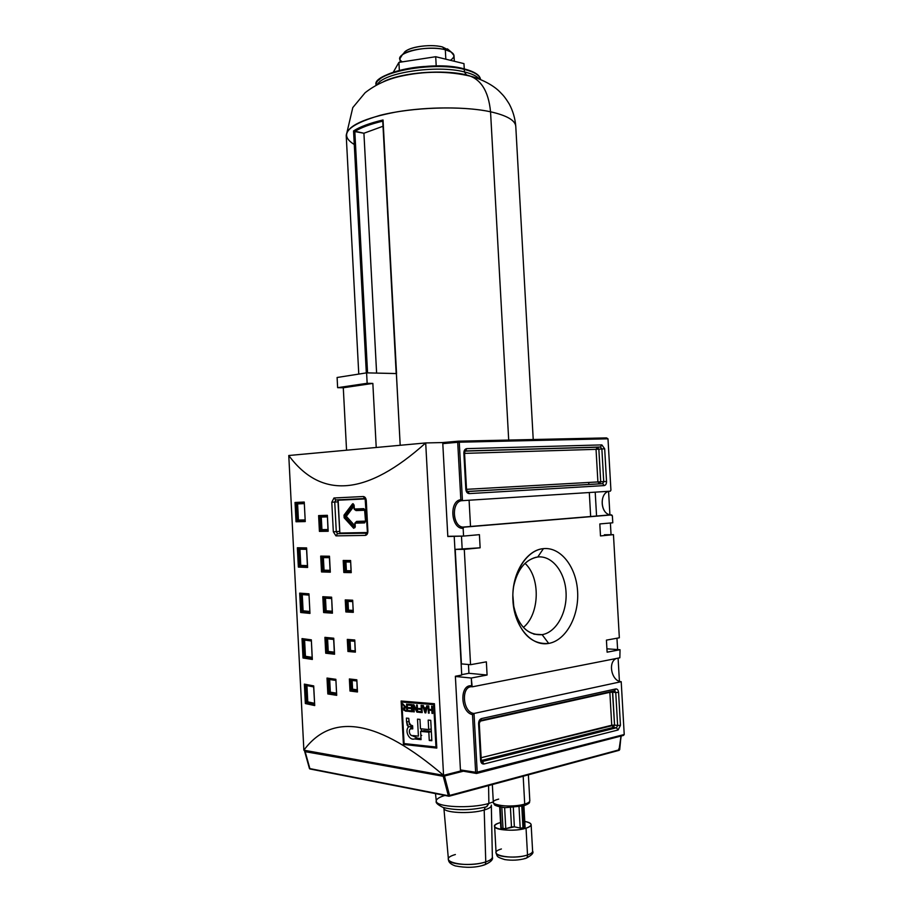 <?xml version="1.0" encoding="UTF-8"?>
<svg xmlns="http://www.w3.org/2000/svg" width="913" height="913" viewBox="0 0 913 913"><rect width="100%" height="100%" fill="white"/><g stroke="black" fill="none" stroke-linecap="round" stroke-linejoin="round"><path stroke-width="1.37" d="M444.391 72.367L443.33 72.127L444.391 72.367M421.806 72.72L418.565 73.211L421.806 72.72M405.577 75.174L401.092 75.847L405.577 75.174M398.913 62.392L399.346 70.358L398.913 62.392L393.343 72.104L398.913 62.392L435.706 56.72L398.913 62.392M463.964 63.625L435.706 56.72L436.209 66.01L435.706 56.72L463.964 63.625L464.261 68.886L463.964 63.625M454.32 61.262L454.012 55.613L451.136 51.973L445.316 49.759C432.751 46.335 409.218 49.028 402.462 54.609L399.985 58.546L400.191 62.198M445.829 59.197L445.316 49.759L442.463 46.962L449.31 50.443L442.463 46.962C431.689 44.018 411.615 46.323 405.783 51.128L404.105 52.886M382.741 120.642L383.038 119.968C369.776 123.118 359.95 126.77 353.559 130.924L354.826 131.586L367.562 372.881L354.826 131.586L363.922 133.241L376.613 373.097L363.922 133.241L383.015 126.256L363.922 133.241L353.559 130.924L366.318 372.903L353.559 130.924C359.95 126.77 369.776 123.118 383.038 119.968L400.191 445.282L396.368 373.577L366.604 372.858L396.55 373.554L383.026 121.144M366.604 372.858L337.102 377.491L337.627 387.671L337.102 377.491L366.604 372.858L367.152 383.3L337.627 387.671L367.152 383.3L366.604 372.858M372.846 383.403L367.152 383.3L372.846 383.403L343.288 387.763L337.627 387.671L343.288 387.763L372.846 383.403L376.224 447.484L372.846 383.403M346.552 450.2L343.288 387.763L346.552 450.2M462.788 527.098L610.592 514.864L612.383 515.856L611.687 514.921L463.884 527.166L463.142 528.342L463.564 536.079L447.815 536.524L450.771 536.273L447.815 536.524L442.794 443.638L458.463 441.698L607.99 438.811L606.529 437.898L458.452 441.173L442.737 442.6L442.794 443.638L442.737 442.554L458.452 441.173L606.529 437.898L607.99 438.811L610.923 490.144L607.99 438.811L459.262 442.212L462.446 500.655L610.329 491.183L610.923 490.144L610.329 491.183C598.654 491.16 600.046 515.788 611.687 514.921L463.884 527.166L463.142 528.342C451.045 529.266 448.762 500.872 460.825 499.685L462.446 500.655C450.794 500.552 452.277 528.022 463.884 527.166L462.788 527.098C451.798 526.071 451.456 500.484 462.446 500.655L459.262 442.212L457.71 442.291L460.825 499.685L457.71 442.291L442.794 443.638L447.804 536.308L463.564 536.079L479.416 534.664L480.135 547.8L455.222 549.398L461.43 663.888L455.222 549.398L480.135 547.8L455.222 549.398L464.283 549.364L470.56 664.698L461.43 663.888L470.56 664.698L486.367 661.834L487.086 675.027L468.928 673.292L468.449 664.504L468.928 673.292L461.704 674.65L468.928 673.292L487.086 675.027L471.279 678.028L455.382 676.465L460.494 771.04L443.558 775.342L303.869 750.189L288.77 455.507L425.698 442.942L443.558 775.342L460.494 771.04L460.437 769.933L477.225 772.501L476.518 773.482L475.65 772.569L472.5 714.605C460.209 712.368 459.41 683.848 471.701 685.811L472.557 686.77L619.847 657.794L620.03 649.725L607.111 652.179L606.426 640.127L619.345 637.799L613.456 534.653L604.372 534.778L613.456 534.653L600.492 535.931L599.818 523.936L612.783 522.784L612.383 515.856L612.783 522.784L599.818 523.936L600.492 535.931L613.456 534.653L619.345 637.799L606.426 640.127L607.111 652.179L620.03 649.725L619.847 657.794L472.557 686.77C460.78 684.921 462.275 712.574 474.018 713.464L477.225 772.501L624.23 734.509L623.511 735.41L624.23 734.509L475.65 772.569L476.518 773.482L623.511 735.41L476.518 773.482L477.225 772.501L474.018 713.464L472.5 714.605L475.65 772.569L460.437 769.933L455.37 676.248L461.727 675.061L454.206 536.216L461.727 675.061L455.382 676.465L471.279 678.028L472.158 686.747C460.666 685.629 462.526 712.631 474.018 713.464L472.5 714.605C460.209 712.368 459.41 683.848 471.701 685.811L471.279 678.028L487.086 675.027L486.367 661.834L470.56 664.698L464.283 549.364L480.135 547.8L479.416 534.664L463.564 536.079L463.142 528.342C451.045 529.266 448.762 500.872 460.825 499.685L462.446 500.655L610.329 491.183M295.675 503.086L295.641 502.435L295.675 503.086M460.472 770.686L476.518 773.482L460.472 770.686M621.205 681.68L624.23 734.509L621.205 681.68L474.018 713.464L621.205 681.68C611.63 681.383 607.579 662.199 616.264 658.501C607.579 662.199 611.63 681.383 621.205 681.68M304.577 750.908L444.46 776.016L305.159 751.684M449.573 795.451L444.46 776.016L449.573 795.451L618.957 750.349L621.011 736.049L619.699 749.676L449.573 795.451L448.911 796.239L309.975 768.974L304.782 750.349L304.611 751.228L443.239 776.301L448.351 795.725L449.013 796.216L449.573 795.451L448.5 795.748M522.647 806.133L523.834 827.703L522.978 827.954L520.193 828.045L522.978 827.954L521.791 806.339L522.978 827.954L524.621 827.452L523.434 805.928L525.078 827.087L523.914 805.802M501.34 828.49L500.164 806.978L501.34 828.49L503.017 828.844L501.83 807.24L503.017 828.844L505.791 828.696L500.849 828.171L499.685 806.887M514.373 826.824L511.497 826.961L510.435 807.64L511.497 826.961L505.791 828.696L514.373 826.824L520.193 828.045L514.373 826.824L513.311 807.503L514.373 826.824M526.048 828.171C529.437 827.087 531.138 825.911 531.138 824.644C530.944 823.252 528.821 822.179 524.77 821.426C532.713 823.241 533.135 825.489 526.048 828.171C509.979 833.409 482.669 827.475 499.959 822.716C496.432 823.8 494.652 824.998 494.629 826.311C494.047 830.316 515.662 831.652 526.048 828.171L527.52 854.967C527.486 857.421 526.573 858.562 524.792 858.403M500.541 822.556L499.959 822.716L500.541 822.556M306.916 613.125L306.871 612.178L306.916 613.125M305.981 594.888L305.946 594.283L305.981 594.888M304.508 566.414L304.463 565.535L304.508 566.414M303.63 549.284L303.595 548.587L303.63 549.284M301.29 503.748L301.21 502.184L301.29 503.748M340.366 499.731L337.913 500.632L339.853 533.044L367.152 532.53L339.853 533.044L338.141 500.21L365.234 498.92L340.366 499.731M367.528 531.058L367.882 531.104C367.836 533.683 366.969 535.109 365.28 535.406L366.798 533.146L337.525 533.683L335.95 535.874L337.525 533.683L367.003 532.85L337.411 533.671L336.281 531.64L339.51 531.389L336.281 531.64L334.74 502.059L335.767 499.947L340.629 499.662M355.271 526.915L353.662 528.285L355.271 526.915L355.066 523.172L356.606 521.391L356.002 522.27L365.154 522.008L355.682 522.293L355.066 523.172L364.549 522.909L365.531 521.209L364.549 522.909L355.066 523.172L355.26 526.892M344.144 517.774L344.007 515.137L344.144 517.774L345.068 517.055L345 515.742L346.312 516.324L345.319 515.719L353.776 504.615L353 503.668L354.13 505.288L353 503.668L352.395 504.022L353.719 504.615L345.319 515.719L345.388 517.032L346.312 516.324L355.031 525.922L346.312 516.324L345.388 517.032L345 515.742L353.696 504.455L353 503.668L344.007 515.137L352.395 504.022L353.388 504.638L345 515.742L344.007 515.137L345.388 517.032L344.144 517.774L353.662 528.285L344.144 517.774M363.808 508.655L364.949 510.287L363.808 508.655L354.141 509.032L354.13 505.288L354.335 509.032L363.808 508.655L364.492 509.443L363.808 508.655M333.987 497.984L335.767 499.947L364.926 498.544L363.237 496.524L364.926 498.544L335.767 499.947L333.987 497.984L331.796 502.218L333.987 497.984L363.237 496.524C364.949 496.695 365.965 498.053 366.273 500.609C365.965 498.053 364.949 496.695 363.237 496.524L333.987 497.984M342.261 533.283L366.524 533.249L367.882 531.104L365.771 500.632M366.273 500.609L367.882 531.104C367.836 533.683 366.969 535.109 365.28 535.406L335.95 535.874L365.28 535.406L366.798 533.146L337.525 533.683L336.281 531.64L333.325 531.8L331.796 502.218L337.97 501.865L331.796 502.218L333.325 531.8L335.95 535.874L333.325 531.8L336.281 531.64L334.74 502.059L335.767 499.947M365.063 498.646L363.363 498.738L365.063 498.646M363.922 509.465L363.967 510.276L363.922 509.465M324.355 531.32L324.309 530.43L324.355 531.32M323.613 517.009L323.533 515.446L323.613 517.009M303.869 750.189C332.4 711.695 378.963 720.083 443.558 775.342L303.869 750.189C332.4 711.695 378.963 720.083 443.558 775.342L425.698 442.942C367.129 495.576 321.49 499.776 288.77 455.507L303.869 750.189M403.42 744.46L436.802 748.089L434.417 703.718L401.115 701.013L403.42 744.46L401.115 701.013L434.417 703.718L436.802 748.089L403.42 744.46L406.228 743.821L403.42 744.46M351.003 571.721L344.886 571.618L344.406 561.233L344.943 571.606L351.003 571.675L345.274 571.572L346.392 570.693L350.957 570.762L346.392 570.693L345.936 561.974L350.501 562.02L345.936 561.974L345.023 561.244L345.936 561.974L346.392 570.682L344.566 571.743M351.094 571.835L350.638 561.278M349.884 679.5L350.581 679.729L351.117 690.148L350.455 690.513M351.448 690.091L350.912 679.774L351.448 690.091L352.578 689.201L357.177 689.772L352.578 689.201L351.448 690.091L357.223 690.81L351.448 690.091M351.528 679.854L352.578 689.201L352.121 680.447L356.709 680.984L351.528 679.854M357.28 691.54L356.869 680.47M320.121 516.324L327.265 516.107L319.778 516.347L320.509 530.521L328.007 530.407L320.851 530.499L320.121 516.324L321.285 517.078L327.299 516.895L321.285 517.078L321.935 529.643L320.851 530.499L320.121 516.324L318.614 515.594L321.285 517.078L321.935 529.631L320.143 530.647M328.029 530.887L327.402 516.062M323.282 597.228L323.978 597.467L324.708 611.687L332.241 612.155L325.051 611.642L326.135 610.797L332.195 611.208L326.135 610.797L325.485 598.186L331.533 598.529L324.743 597.513L325.485 598.186L326.135 610.786L324.332 611.824M332.286 612.783L331.647 597.878M297.798 548.268L298.471 548.508L299.384 566.254L307.453 566.528L299.738 566.22L300.765 565.398L307.407 565.638L300.765 565.398L299.932 549.215L306.574 549.329L299.932 549.215L299.122 548.519L299.932 549.215L300.765 565.387L299.008 566.38M302.454 639.123L303.127 639.351L304.052 657.155L312.178 658.33L304.406 657.109L305.433 656.287L312.132 657.337L305.433 656.287L304.6 640.07L311.287 640.972L304.086 639.488L305.433 656.287L303.401 657.486M304.052 657.155L312.189 658.433L304.052 657.155L302.762 639.294M312.223 659.049L311.367 640.424M306.391 702.725L314.551 704.482L306.391 702.725L305.467 684.898L306.391 702.725L314.551 704.357L306.734 702.668L307.772 701.857L314.494 703.295L307.772 701.857L306.939 685.606L313.65 686.907L306.574 685.127L307.772 701.857L305.729 703.056M304.794 684.659L313.627 686.473M313.616 686.245L314.677 704.756M300.126 593.655L300.799 593.895L301.712 611.676L309.815 612.395L302.066 611.63L303.093 610.808L309.769 611.448L303.093 610.808L302.26 594.603L308.925 595.105L301.61 593.952L302.26 594.603L303.093 610.797L301.347 611.801M309.929 612.669L308.993 594.443M296.497 503.177L304.177 502.835L296.143 503.2L297.056 520.912L305.102 520.752L297.41 520.889L296.497 503.177L297.604 503.896L304.223 503.622L297.604 503.908L298.437 520.056L297.41 520.889L296.497 503.177L295.036 502.47L297.604 503.908L298.437 520.056L296.691 521.038M305.216 520.889L304.28 502.721M327.493 678.599L328.144 678.838L328.92 693.093L336.498 694.165L329.262 693.035L330.346 692.191L336.441 693.127L330.346 692.191L329.696 679.546L335.779 680.413L329.194 678.987L330.346 692.18L328.258 693.446M328.92 693.093L336.498 694.279L328.92 693.093L327.813 678.781M336.623 694.473L335.904 679.934M325.382 637.89L326.078 638.119L326.808 652.361L334.363 653.137L327.151 652.316L328.235 651.448L334.318 652.144L328.235 651.448L327.584 638.838L333.656 639.442L326.957 638.21L328.235 651.448L326.432 652.498M334.398 653.719L333.622 638.701M321.182 556.633L321.878 556.873L322.609 571.07L330.118 571.241L322.951 571.047L324.035 570.18L330.072 570.34L324.035 570.18L323.385 557.603L329.422 557.683L323.385 557.603L322.517 556.884L323.385 557.603L324.035 570.18L322.232 571.207M345.765 600.434L346.461 600.674L346.997 611.071L345.879 611.95L346.62 611.208M347.328 611.025L346.792 600.697L347.328 611.025L348.446 610.135L353.023 610.375L348.446 610.135L347.328 611.025L353.069 611.322M347.191 600.708L348.001 601.405L348.446 610.135L348.001 601.405L352.566 601.61L347.191 600.708M353.171 611.527L352.715 600.948M347.819 639.945L348.515 640.173L349.063 650.581L348.389 650.935M349.394 650.524L348.846 640.207L349.394 650.524L350.558 650.467L349.394 650.524M349.348 640.241L350.056 640.903L350.558 650.467L355.146 650.878L350.558 650.467L350.056 640.892L349.348 640.241M355.203 651.711L354.758 640.675M425.698 442.942L288.77 455.507C321.49 499.776 367.129 495.576 425.698 442.942L442.737 442.554L425.698 442.942M462.161 548.713L461.476 536.114L462.161 548.713M606.917 648.823L620.03 649.725L606.917 648.823M469.088 500.233L470.526 526.618L469.088 500.233M619.413 681.303L618.101 658.147L619.413 681.303M617.61 649.554L616.96 638.221L617.61 649.554M611.048 534.687L610.386 522.989L611.048 534.687M609.93 515.058L608.572 491.285L609.93 515.058M596.577 516.176L595.208 492.141L596.577 516.176M543.406 548.645C560.719 546.761 576.343 566.927 577.609 591.59C579.127 616.218 565.98 640.47 548.702 643.425C531.583 644.681 520.022 633.371 514.008 609.507L512.844 595.059C513.163 570.899 527.452 549.797 543.406 548.645C560.719 546.761 576.343 566.927 577.609 591.59C579.127 616.218 565.98 640.47 548.702 643.425L542.117 634.661C556.348 632.355 567.281 612.463 566.037 592.183C564.999 571.869 552.034 555.344 537.791 556.987L535.771 557.329C524.427 560.593 517.009 570.42 513.54 586.819C517.386 569.233 525.466 559.292 537.791 556.987L543.406 548.645C526.093 550.128 511.36 574.517 512.935 600.617C514.236 626.74 531.446 646.758 548.702 643.425M523.389 627.425C539.8 614.072 540.644 577.507 525.009 563.344C540.644 577.507 539.8 614.072 523.389 627.425M533.82 634.158L542.117 634.661C526.847 635.357 517.18 624.846 513.117 603.116L513.688 606.825C518.55 626.238 527.988 635.528 542.002 634.683L542.117 634.661C556.348 632.355 567.281 612.463 566.037 592.183C564.999 571.869 552.034 555.344 537.791 556.987M610.592 514.864C599.738 514.065 599.225 491.502 610.067 491.194M405.167 701.401L434.428 703.786L405.167 701.401L401.88 702.051L404.082 743.57L435.958 747.017L433.686 704.653L401.88 702.051L404.082 743.57L435.958 747.017L433.686 704.653L401.88 702.051L405.167 701.401M436.734 746.834L435.958 747.017L436.734 746.834M434.462 704.494L433.686 704.653L434.462 704.494M411.398 705.384L408.237 705.11L408.191 704.277L412.037 704.608L412.425 711.741L408.636 711.387L408.59 710.554L411.683 710.839L411.569 708.625L408.682 708.362L408.636 707.529L411.523 707.792L411.398 705.384L408.237 705.11L408.191 704.277L412.037 704.608L412.425 711.741L408.636 711.387L408.59 710.554L411.683 710.839L411.569 708.625L408.682 708.362L408.636 707.529L411.523 707.792L408.682 708.362L411.512 707.792L411.398 705.384L412.071 705.247L411.398 705.384M421.327 709.458L418.839 709.253L418.793 708.42L421.281 708.625L421.11 705.372L421.817 705.429L422.205 712.596L418.645 712.288L418.599 711.455L421.441 711.695L421.327 709.458L418.839 709.253L418.793 708.42L421.281 708.625L421.11 705.372L421.817 705.429L422.205 712.596L418.645 712.288L418.599 711.455L421.441 711.695L421.327 709.458L422.023 709.321L421.327 709.458M428.026 705.909L428.756 705.966L428.939 709.333L431.792 709.561L431.621 706.183L432.351 706.24L432.739 713.452L432.009 713.395L431.838 710.405L428.984 710.177L429.144 713.167L428.414 713.11L428.026 705.909L428.756 705.966L428.939 709.333L431.792 709.561L431.621 706.183L432.351 706.24L432.739 713.452L432.009 713.395L431.838 710.405L428.984 710.177L429.144 713.167L428.414 713.11L428.026 705.909M406.593 721.955L408.545 726.896C404.368 730.868 409.332 740.785 414.422 738.937L421.053 739.644L420.619 731.393L428.825 732.169L429.27 740.466L431.838 740.717L430.742 720.323L428.174 720.106L428.688 729.544L420.471 728.768L419.969 719.387L417.503 719.159L418.405 736.129L413.098 735.57C409.766 737.076 407.734 729.225 411.033 728.814L412.767 728.882L412.608 725.744L410.964 725.481L408.978 722.183L408.773 718.326L406.388 718.097L406.593 721.955L406.388 718.097L408.773 718.326L409.423 724.477L412.608 725.744L412.767 728.882L411.135 728.814C407.712 728.996 409.709 737.111 413.098 735.57L418.405 736.129L417.503 719.159L419.969 719.387L420.471 728.768L428.688 729.544L428.174 720.106L430.742 720.323L431.838 740.717L429.27 740.466L428.825 732.169L420.619 731.393L421.053 739.644L414.422 738.937C409.309 740.842 404.311 730.697 408.602 726.896L407.278 725.447L406.593 721.955L408.944 721.464L406.593 721.955M424.02 707.735L426.234 707.917L426.679 705.806L427.444 705.863L425.812 712.893L424.99 712.825L422.605 705.487L423.358 705.544L424.02 707.735L426.234 707.917L426.679 705.806L427.444 705.863L425.812 712.893L424.99 712.825L422.605 705.487L423.358 705.544L424.02 707.735M413.532 711.832L413.155 704.71L413.897 704.768L416.876 710.565L416.579 704.996L417.275 705.053L417.663 712.208L416.91 712.14L413.931 706.331L414.228 711.9L413.532 711.832L413.155 704.71L413.897 704.768L416.876 710.565L416.579 704.996L417.275 705.053L417.663 712.208L416.91 712.14L413.931 706.331L414.228 711.9L413.532 711.832M402.781 703.786L405.943 707.198L406.719 707.267L406.559 704.128L407.232 704.197L407.62 711.295L405.361 711.079L403.455 708.956L404.767 707.13L402.781 703.786L404.995 706.628L404.345 706.765L402.781 703.786M411.067 725.675L411.889 726.189L408.602 726.896L411.889 726.189L410.416 728.894L411.478 726.28M420.836 735.581L421.692 735.387M421.475 731.199L421.35 728.848L421.475 731.199M431.198 728.985L428.688 729.544L431.198 728.985M431.792 739.895L429.27 740.466L431.792 739.895M431.347 731.61L428.825 732.169L431.347 731.61M423.906 730.662L420.619 731.393L423.906 730.662L431.335 731.37L423.906 730.662M420.996 738.549L417.709 738.206L411.501 735.342L417.709 738.206L420.996 738.549M429.133 712.962L428.414 713.11L429.133 712.962M432.283 709.492L428.984 710.177L432.283 709.492M432.568 710.246L431.838 710.405L432.568 710.246M432.728 713.247L432.009 713.395L432.728 713.247M432.522 709.401L431.792 709.561L432.522 709.401M426.999 707.758L426.234 707.917L426.999 707.758M425.869 712.642L424.99 712.825L425.869 712.642M426.873 707.78L424.283 708.591L425.355 712.117L426.063 708.739L424.283 708.591L426.873 707.78M426.029 711.98L425.355 712.117L424.283 708.591L426.816 708.579L426.063 708.739L425.584 710.782L426.337 710.622L425.584 710.782L425.355 712.117L426.029 711.98M421.989 708.602L418.839 709.253L421.989 708.602M422.148 711.547L421.441 711.695L422.148 711.547M421.943 711.604L418.645 712.288L421.943 711.604M421.977 708.477L421.281 708.625L421.977 708.477M414.616 706.194L413.931 706.331L414.616 706.194M417.652 711.992L416.91 712.14L417.652 711.992M417.561 710.417L416.876 710.565L417.561 710.417M411.112 704.528L408.237 705.11L411.112 704.528M412.208 707.655L411.523 707.792L412.208 707.655M412.254 708.488L411.569 708.625L412.254 708.488M412.368 710.702L411.683 710.839L412.368 710.702M411.432 710.816L408.636 711.387L411.432 710.816M405.361 707.016L406.719 707.267L406.559 704.128L407.232 704.197L407.62 711.295L403.843 710.268L403.706 707.735L405.361 707.016M407.392 707.13L406.719 707.267L407.392 707.13M407.415 707.541L405.098 707.94L404.128 709.013L405.281 710.246L406.89 710.405L406.764 708.1L405.315 707.963L407.415 707.541M407.438 707.963L406.764 708.1L407.438 707.963M407.563 710.268L406.89 710.405L407.563 710.268M351.802 612.281L351.539 611.311L351.802 612.281M350.444 601.519L350.466 600.857L350.444 601.519M449.344 796.125L618.957 750.349L618.774 748.786M508.701 440.066L490.543 111.785C488.489 90.524 480.443 78.244 466.406 74.934L464.432 71.922L464.295 69.388C433.561 61.125 373.874 72.23 376.236 85.16C373.874 72.23 433.561 61.125 464.295 69.388L463.861 68.783M498.669 799.115C481.368 803.6 508.644 809.009 524.713 804.079L523.354 805.859M455.37 854.522C433.915 860.662 465.687 868.72 485.762 861.883C485.682 864.177 484.826 865.239 483.205 865.056M490.543 111.785C466.669 106.616 427.809 106.604 396.607 111.911C363.899 118.154 347.1 126.028 346.221 135.546L352.795 107.586L365.109 92.738C375.106 84.898 386.69 79.454 399.86 76.418C424.602 70.86 448.523 70.883 471.644 76.475C487.051 80.995 496.501 88.299 499.845 91.882C503.177 95.42 504.193 95.933 509.203 103.922C512.946 110.918 515.137 118.393 515.777 126.359C515.263 120.345 506.852 115.483 490.543 111.785C462.035 105.531 412.356 107.095 380.013 115.358C347.066 125.081 338.483 134.782 354.267 144.494M466.406 74.934C443.57 69.103 400.681 72.652 383.46 81.702C400.681 72.652 443.57 69.103 466.406 74.934M464.432 71.922C471.941 73.748 476.883 76.121 479.291 79.02C476.883 76.121 471.941 73.748 464.432 71.922C436.882 64.618 383.049 72.663 377.389 84.544C383.049 72.663 436.882 64.618 464.432 71.922M354.632 641.166L353.867 640.606M347.237 571.606L348.127 570.716M304.611 751.228L309.439 768.518L448.351 795.725L443.547 775.16M450.417 60.315C456.443 56.081 454.742 52.566 445.316 49.759C425.161 44.121 389.406 54.506 402.359 61.867M442.463 46.962C429.372 43.299 404.413 47.75 403.729 53.764M354.598 527.566L345.068 517.055L354.598 527.566L353.662 528.285L354.598 527.566M492.347 784.552L493.328 802.47C492.723 806.202 514.327 807.354 524.713 804.079L523.183 776.233M444.905 795.451C440.614 796.741 437.898 798.156 436.745 799.674M486.538 806.693L488.889 803.429L486.812 806.693C474.452 809.82 458.052 811.143 443.159 807.491C437.692 804.798 435.41 802.664 436.3 801.066C435.444 807.16 471.005 808.861 488.877 803.429L488.581 785.568M491.274 805.163C491.651 806.875 489.288 808.496 484.198 810.014L485.225 807.103M483.856 865.102C475.411 867.738 465.858 868.001 455.199 865.878C450.714 864.291 448.454 862.169 448.431 859.487C447.861 864.634 473.094 866.323 485.762 861.883L484.198 810.014C469.99 814.419 441.869 812.741 443.889 807.731M501.397 848.976C484.118 854.032 511.474 860.537 527.52 854.967C530.921 853.815 532.61 852.548 532.61 851.178C533.922 852.879 531.8 855.207 526.242 858.186M523.834 827.703L524.621 827.452M505.791 828.696L504.627 807.526L505.791 828.696M519.029 806.864L520.193 828.045L519.029 806.864M356.036 510.584L355.1 509.808L356.036 510.584L355.454 509.796L356.036 510.584L364.755 510.253L356.036 510.584M355.728 522.293L356.606 521.391L365.337 521.14L356.606 521.391L355.728 522.293M353.993 506.179L346.312 516.324L353.993 506.179M355.351 509.796L354.335 509.032L355.02 509.819L364.492 509.443L355.02 509.819M611.733 725.23L609.861 692.328L479.736 721.259L609.895 691.803L612.68 692.191L609.861 692.328L611.733 725.23L613.376 727.41L611.733 725.23L481.14 757.699L614.552 725.093L613.376 727.41L481.322 760.506L613.376 727.41L614.552 725.093L611.733 725.23M321.935 529.631L327.961 529.529L321.935 529.631M298.437 520.056L305.056 519.908L298.437 520.056M355.682 522.293L365.143 522.031L355.591 522.304L365.143 522.031L364.549 522.909L365.531 521.209L364.561 509.454M612.452 691.244L614.552 725.093L612.68 692.191L615.75 692.499L612.68 692.191L612.452 691.244M345.274 571.572L344.737 561.244L345.274 571.572M325.051 611.642L324.32 597.49L325.051 611.642M299.738 566.22L298.825 548.508L299.738 566.22M304.406 657.109L303.493 639.397L304.406 657.109M306.734 702.668L305.832 684.978L306.734 702.668M302.066 611.63L301.153 593.918L302.066 611.63L309.815 612.383M329.262 693.035L328.532 678.895L329.262 693.035M327.151 652.316L326.42 638.153L327.151 652.316M322.951 571.047L322.221 556.884L322.951 571.047M354.643 641.268L350.056 640.903L354.643 641.268M480.637 759.707L483.993 763.998L482.338 761.533L616.446 727.798L618.101 729.989L616.446 727.798L617.622 725.47L620.452 725.333L617.622 725.47L615.75 692.499L618.569 692.362L615.75 692.499L614.654 690.776L615.75 692.499L617.622 725.47L614.552 725.093L617.622 725.47L616.446 727.798L613.376 727.41L616.446 727.798L481.779 761.499M480.683 720.483L614.46 690.799L615.761 688.938L481.516 718.565L615.761 688.938C617.336 688.847 618.272 689.988 618.569 692.362L620.452 725.333L618.101 729.989L483.993 763.998C482.075 764.204 480.934 762.994 480.592 760.358L478.595 723.701L481.516 718.565C479.622 719.261 478.652 720.973 478.595 723.701L480.592 760.358C480.934 762.994 482.075 764.204 483.993 763.998L618.101 729.989L620.452 725.333L618.569 692.362C618.272 689.988 617.336 688.847 615.761 688.938L614.346 690.787M351.117 690.148L357.234 690.913L351.117 690.148L350.204 679.683M320.954 530.487L328.007 530.373L320.406 530.544L328.007 530.385L320.509 530.521L319.778 516.347M332.252 612.224L324.686 611.687L332.252 612.224L324.708 611.687L323.601 597.399M307.464 566.585L299.304 566.265L307.464 566.562L299.384 566.254L298.095 548.439M309.827 612.463L301.689 611.676L309.827 612.463L301.712 611.676L300.423 593.827M305.102 520.764L296.919 520.935L305.102 520.73L297.056 520.912L296.143 503.2M326.808 652.361L334.375 653.217L326.808 652.361L325.701 638.061M330.129 571.298L322.54 571.082L330.118 571.287L322.609 571.07L321.49 556.804M353.08 611.39L346.974 611.071L353.08 611.39L346.997 611.071L346.084 600.617M349.063 650.581L355.157 651.117L349.063 650.581L348.138 640.116M327.436 570.271L327.482 571.23M328.851 597.741L328.885 598.392M329.593 612.041L329.65 612.988M330.974 638.609L331.008 639.18M597.901 481.938L596.041 449.333L464.569 453.384L596.041 449.333L598.848 449.173L596.041 449.333L597.433 447.233L598.848 449.173L600.708 481.779L597.901 481.938L596.041 449.333L597.433 447.233L465.059 451.113L600.457 447.005L597.433 447.233L598.848 449.173L601.872 448.945L598.848 449.173L600.708 481.779L599.521 483.833L597.901 481.938L599.521 483.833L467.479 491.479L599.521 483.833L600.708 481.779L466.52 489.334L597.901 481.938M444.46 776.016L444.129 775.194L444.46 776.016L463.37 771.2L444.46 776.016M343.197 560.468L343.824 572.497L351.231 572.634L350.603 560.525L343.197 560.468L350.603 560.525L351.231 572.634L343.824 572.497L343.197 560.468M349.371 678.952L349.999 691.038L357.474 691.974L356.835 679.808L349.371 678.952L356.835 679.808L357.474 691.974L349.999 691.038L349.371 678.952M318.614 515.594L319.424 531.389L328.189 531.263L327.368 515.32L318.614 515.594L327.368 515.32L328.189 531.263L319.424 531.389L318.614 515.594M322.803 596.703L323.624 612.555L332.435 613.182L331.613 597.182L322.803 596.703L331.613 597.182L332.435 613.182L323.624 612.555L322.803 596.703M297.364 547.766L298.357 567.087L307.613 567.452L306.597 547.903L297.364 547.766L306.597 547.903L307.613 567.452L298.357 567.087L297.364 547.766M302.02 638.598L303.013 657.988L312.337 659.448L311.333 639.83L302.02 638.598L311.333 639.83L312.337 659.448L303.013 657.988L302.02 638.598M304.36 684.122L305.353 703.546L314.711 705.566L313.707 685.903L304.36 684.122L313.707 685.903L314.711 705.566L305.353 703.546L304.36 684.122M299.692 593.142L300.685 612.497L309.975 613.41L308.959 593.827L299.692 593.142L308.959 593.827L309.975 613.41L300.685 612.497L299.692 593.142M295.036 502.47L296.029 521.757L305.25 521.574L304.246 502.047L295.036 502.47L304.246 502.047L305.25 521.574L296.029 521.757L295.036 502.47M327.014 678.062L327.835 693.948L336.703 695.341L335.87 679.306L327.014 678.062L335.87 679.306L336.703 695.341L327.835 693.948L327.014 678.062M324.914 637.354L325.724 653.217L334.569 654.233L333.736 638.21L324.914 637.354L333.736 638.21L334.569 654.233L325.724 653.217L324.914 637.354M320.703 556.12L321.524 571.937L330.312 572.189L329.479 556.222L320.703 556.12L329.479 556.222L330.312 572.189L321.524 571.937L320.703 556.12M345.251 599.909L345.879 611.95L353.308 612.349L352.669 600.218L345.251 599.909L352.669 600.218L353.308 612.349L345.879 611.95L345.251 599.909M347.305 639.397L347.933 651.471L355.385 652.133L354.758 639.979L347.305 639.397L354.758 639.979L355.385 652.133L347.933 651.471L347.305 639.397M588.725 482.452L588.851 484.495M589.307 492.529L590.665 516.655M467.445 491.445L602.717 483.65L604.178 485.59L602.717 483.65L603.733 481.63L606.54 481.471L603.733 481.63L601.872 448.945L604.68 448.797L601.872 448.945L600.457 447.005L601.861 444.905L600.457 447.005L465.413 450.942L466.805 448.625L465.413 450.942L600.457 447.005L601.872 448.945L603.733 481.63L600.708 481.779L603.733 481.63L602.546 483.685L467.513 491.491L469.259 493.613L604.178 485.59C605.73 485.248 606.517 483.879 606.54 481.471L604.68 448.797L601.861 444.905L466.805 448.625C464.9 448.945 463.918 450.44 463.861 453.11L465.915 489.391M464.546 453.11L466.52 489.357L465.835 489.402C466.189 492.05 467.33 493.454 469.259 493.613C467.33 493.454 466.189 492.05 465.835 489.402L463.861 453.11L465.835 489.402L467.627 491.491L602.785 483.696L467.867 491.502L469.259 493.613L604.178 485.59C605.73 485.248 606.517 483.879 606.54 481.471L604.68 448.797L601.861 444.905L466.805 448.625C464.9 448.945 463.918 450.44 463.861 453.11L464.546 453.11L465.094 450.999M464.295 69.388C474.418 71.944 479.816 75.311 480.5 79.511C479.816 75.311 474.418 71.944 464.295 69.388M354.655 131.563C360.863 127.626 370.233 124.157 382.741 121.144C370.233 124.157 360.863 127.626 354.655 131.563M411.135 728.814L412.756 728.471L411.135 728.814M414.422 738.937L417.709 738.206L414.422 738.937M404.128 709.013L404.699 707.986L406.764 708.1L406.89 710.405L404.858 710.154L404.128 709.013M403.763 705.806L404.459 705.669L403.763 705.806M403.455 708.956L404.128 708.819L403.455 708.956M405.361 711.079L407.575 710.634L405.361 711.079M463.701 68.817C456.044 66.478 442.691 65.713 423.666 66.546C404.71 67.813 384.111 73.713 378.918 80.082M479.268 723.381L478.595 723.701C478.652 720.973 479.622 719.261 481.516 718.565L479.268 723.381L481.265 759.993M310.078 768.963L448.603 796.136M488.877 803.429L493.294 801.899M448.431 859.487L443.878 808.085C443.182 812.89 470.469 814.259 484.198 810.014C488.911 808.621 491.297 807.126 491.331 805.517L491.354 805.129M485.762 861.883C490.121 860.423 492.324 858.825 492.358 857.102L491.331 805.517M524.713 804.079C528.113 803.063 529.814 801.968 529.814 800.781C528.65 802.459 531.994 802.459 524.016 805.757M494.629 826.311L496.079 852.833C495.508 857.147 517.146 858.665 527.52 854.967M344.395 561.233L350.455 561.29M350.581 679.729L356.686 680.436L350.546 679.729M323.978 597.467L331.499 597.889M298.471 548.508L306.54 548.633M303.139 639.351L311.265 640.435L303.127 639.351M300.799 593.895L308.902 594.489M328.178 678.827L335.756 679.9L328.144 678.838M326.078 638.119L333.633 638.86M321.878 556.873L329.376 556.976M346.461 600.674L352.532 600.948M348.515 640.173L354.609 640.664M376.236 85.16C370.416 73.987 431.587 59.516 463.987 68.817C474.589 71.625 480.09 75.186 480.5 79.511M405.783 51.128L402.462 54.609M447.45 48.88L451.136 51.973M466.748 74.992L465.972 74.809C443.581 69.525 402.918 71.956 383.437 81.713M346.221 135.546L358.775 374.09M396.185 373.577L382.73 120.847M304.645 750.326L309.781 768.94M309.975 768.974L448.705 796.193M436.3 801.066L435.49 793.602M492.358 857.102C493.362 859.567 490.749 862.157 484.529 864.885M523.628 805.871L506.156 807.606C504.193 807.914 494.72 805.985 494.344 804.593L493.328 802.47M525.489 858.448C518.835 860.286 511.931 860.662 504.763 859.578C496.661 856.976 497.334 856.839 496.079 852.833M531.138 824.644L532.61 851.178M528.387 774.829L529.814 800.781M619.048 750.349L449.276 796.182L619.048 750.349M619.208 750.315L621.194 736.004M365.166 521.996L356.024 522.27M354.895 509.808L354.141 509.032L353.765 504.467M354.86 527.725L354.883 523.172L355.591 522.304M367.334 531.092L365.132 498.555M351.003 571.664L345.331 571.572M332.241 612.155L325.074 611.642M307.453 566.505L299.818 566.208M306.517 548.279L307.487 567.053M305.102 520.718L297.547 520.866M330.118 571.23L323.019 571.036M329.365 556.668L330.141 571.709M542.002 634.683L533.934 634.193M513.688 606.825L514.008 609.507M515.777 126.359L533.226 439.518M412.744 728.448L411.033 728.814M407.415 707.484L405.11 707.952"/></g></svg>
